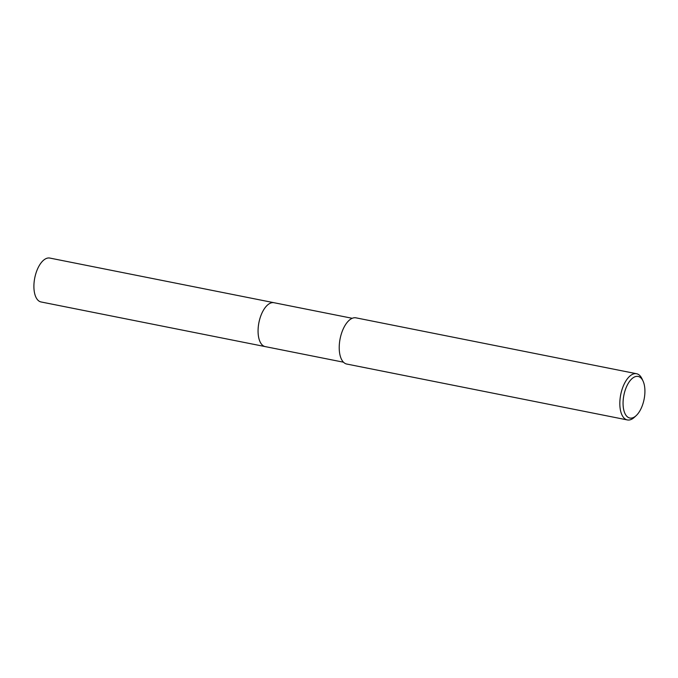 <?xml version="1.0" encoding="UTF-8"?>
<svg xmlns="http://www.w3.org/2000/svg" width="678" height="678" viewBox="0 0 678 678"><rect width="100%" height="100%" fill="white"/><g stroke="black" fill="none" stroke-linecap="round" stroke-linejoin="round"><path stroke-width="1.02" d="M265.471 346.661A22.382 10.89 -78.7 0 1 265.225 346.611A22.382 10.882 -78.7 0 1 258.276 326.957A22.382 10.882 -78.7 0 1 269.463 303.625A22.382 10.882 -78.7 0 1 273.98 302.71L352.221 318.296M265.403 346.644A22.382 10.882 -78.7 0 1 258.25 327.127A22.382 10.882 -78.7 0 1 269.454 303.625A22.382 10.882 -78.7 0 1 274.149 302.744M636.176 415.631L634.396 417.275A23.561 11.458 -78.7 0 1 632.125 418.97A23.561 11.458 -78.7 0 1 627.37 419.936A23.561 11.458 -78.7 0 1 620.039 399.249A23.561 11.458 -78.7 0 1 631.811 374.688A23.561 11.458 -78.7 0 1 636.574 373.731A23.561 11.458 -78.7 0 1 642.049 378.883L643.058 381.078A21.204 10.314 -78.7 0 1 636.176 415.631A21.204 10.314 -78.7 0 1 634.125 417.165A21.204 10.314 -78.7 0 1 623.057 403.503A21.204 10.314 -78.7 0 1 633.845 377.307A21.204 10.314 -78.7 0 1 643.058 381.078M627.37 419.936L346.763 364.044A23.561 11.458 -78.7 0 1 339.432 343.356A23.561 11.458 -78.7 0 1 351.204 318.804A23.561 11.458 -78.7 0 1 355.967 317.838L636.574 373.731M273.971 302.702A22.382 10.89 -78.7 0 0 258.064 331.279A22.382 10.89 -78.7 0 0 265.225 346.611L41.061 301.964A22.382 10.882 -78.7 0 1 33.9 286.633A22.382 10.882 -78.7 0 1 49.808 258.064L273.971 302.702A22.382 10.89 -78.7 0 1 274.217 302.761M265.234 346.611L343.483 362.196"/></g></svg>
